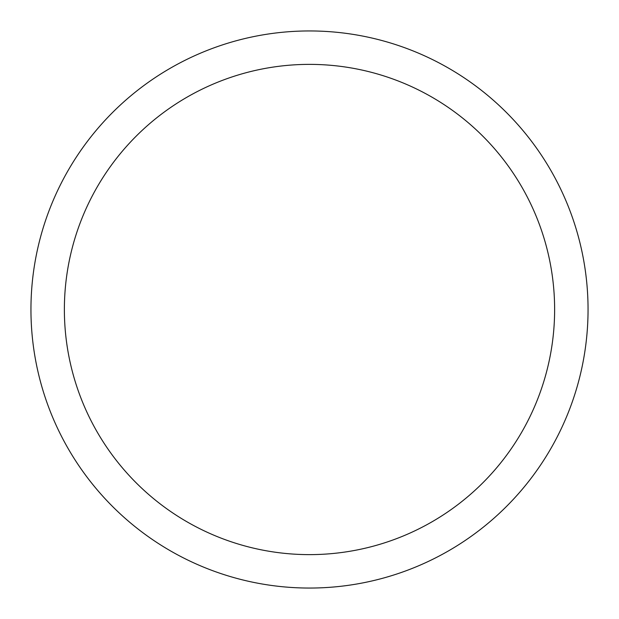 <?xml version="1.0" encoding="UTF-8"?>
<svg xmlns="http://www.w3.org/2000/svg" width="619" height="619" viewBox="0 0 619 619"><rect width="100%" height="100%" fill="white"/><g stroke="black" fill="none" stroke-linecap="round" stroke-linejoin="round"><path stroke-width="0.46" stroke-dasharray="3.1 2.32" d="M588.05 309.5A278.55 278.55 0 0 0 309.5 30.95A278.55 278.55 0 0 0 30.95 309.5A278.55 278.55 0 0 0 309.5 588.05A278.55 278.55 0 0 0 588.05 309.5"/><path stroke-width="0.93" d="M554.624 309.5A245.124 245.124 0 0 0 309.5 64.376A245.124 245.124 0 0 0 64.376 309.5A245.124 245.124 0 0 0 309.5 554.624A245.124 245.124 0 0 0 554.624 309.5M30.95 309.5A278.55 278.55 0 0 1 309.5 30.95A278.55 278.55 0 0 1 588.05 309.5A278.55 278.55 0 0 1 309.5 588.05A278.55 278.55 0 0 1 30.95 309.5"/></g></svg>

